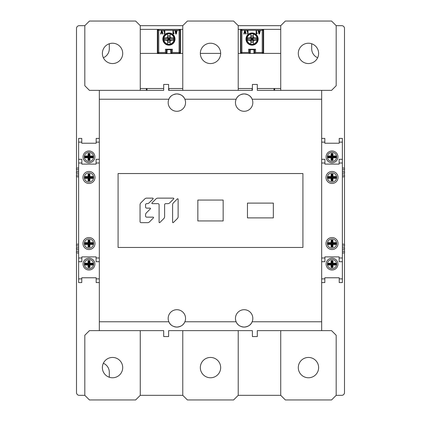 <?xml version="1.0" encoding="UTF-8"?>
<svg xmlns="http://www.w3.org/2000/svg" width="421" height="421" viewBox="0 0 421 421"><rect width="100%" height="100%" fill="white"/><g stroke="black" fill="none" stroke-linecap="round" stroke-linejoin="round"><path stroke-width="0.63" d="M252.084 33.527A5.547 5.547 0 0 0 246.543 39.069A5.547 5.547 0 0 0 252.084 44.615A5.547 5.547 0 0 0 257.631 39.069A5.547 5.547 0 0 0 252.084 33.527M250.884 33.891L250.884 37.022L250.037 37.869L247.632 37.869L247.632 40.274L250.037 40.274L250.884 41.121L250.884 44.068A5.141 5.141 0 0 1 250.884 34.075L250.884 33.891A5.32 5.32 0 0 1 253.289 33.891L253.289 34.075A5.141 5.141 0 0 1 253.289 44.068L253.289 44.252A5.32 5.32 0 0 1 250.884 44.252L250.884 44.252M253.289 44.252L253.289 41.121L252.121 39.106L253.289 42.321L250.884 42.321L252.042 39.09L250.884 41.121M253.289 41.121L254.137 40.274L256.542 40.274L256.542 37.869L254.137 37.869L253.289 37.022L253.289 33.891M250.884 37.022L252.042 39.09L248.832 40.274L248.832 37.869L252.068 39.027L250.884 35.817L253.289 35.817L252.121 39.037L255.337 37.869L255.337 40.274L252.132 39.09L254.137 40.274M252.132 39.09L253.289 37.022M250.037 40.274L252.053 39.106M252.053 39.037L250.037 37.869M254.137 37.869L252.121 39.037M168.916 33.527A5.547 5.547 0 0 0 163.369 39.069A5.547 5.547 0 0 0 168.916 44.615A5.547 5.547 0 0 0 174.457 39.069A5.547 5.547 0 0 0 168.916 33.527M167.711 33.891L167.711 37.022L166.863 37.869L164.458 37.869L164.458 40.274L166.863 40.274L167.711 41.121L167.711 44.068A5.141 5.141 0 0 1 167.711 34.075L167.711 33.891A5.32 5.32 0 0 1 170.116 33.891L170.116 34.075A5.141 5.141 0 0 1 170.116 44.068L170.116 44.252A5.32 5.32 0 0 1 167.711 44.252L167.711 44.252M170.116 44.252L170.116 41.121L168.947 39.106L170.116 42.321L167.711 42.321L168.868 39.09L167.711 41.121M170.116 41.121L170.963 40.274L173.368 40.274L173.368 37.869L170.963 37.869L170.116 37.022L170.116 33.891M167.711 37.022L168.868 39.09L165.663 40.274L165.663 37.869L168.895 39.027L167.711 35.817L170.116 35.817L168.947 39.037L172.168 37.869L172.168 40.274L168.958 39.09L170.963 40.274M168.958 39.09L170.116 37.022M166.863 40.274L168.879 39.106M168.879 39.037L166.863 37.869M170.963 37.869L168.947 39.037M175.715 31.864L176.031 33.07L176.346 31.864L175.715 31.864M176.267 33.99L175.789 33.99L174.826 30.291L175.304 30.291L175.594 31.401L176.462 31.401L176.752 30.291L177.23 30.291L176.267 33.99M172.384 52.472L172.384 49.236L165.442 49.236L165.442 52.472L166.369 53.393L158.749 53.393A0.926 0.926 117 0 1 157.822 52.472L158.749 52.472L158.749 53.393A0.926 0.926 117 0 1 157.822 52.472L157.822 30.291A0.926 0.926 114.7 0 1 158.749 29.365L179.078 29.365A0.926 0.926 -53.8 0 1 180.004 30.291L180.004 52.472A0.926 0.926 -66.3 0 1 179.078 53.393L171.458 53.393L172.384 52.472L180.004 52.472M175.015 39.069A6.099 6.099 0 0 0 168.916 32.97A6.099 6.099 0 0 0 162.816 39.069A6.099 6.099 0 0 0 168.916 45.168A6.099 6.099 0 0 0 175.015 39.069M170.763 53.393L171.458 53.393L171.458 49.236M179.078 53.393L179.078 29.365L182.777 29.365M172.963 30.291L173.426 30.291L173.426 33.333L173.852 32.901L174.183 33.233L173.426 33.99L172.963 33.99L172.963 30.291L164.864 30.291L164.864 33.99L164.406 33.99L164.406 30.943L163.974 31.375L163.648 31.049L164.864 30.291M161.559 30.291L162.038 30.291L163.001 33.99L162.522 33.99L162.232 32.88L161.364 32.88L161.075 33.99L160.596 33.99L161.559 30.291L158.749 30.291L158.749 52.472L165.442 52.472M161.796 31.207L161.485 32.417L162.111 32.417L161.796 31.207M166.369 49.236L166.369 53.393L167.063 53.393M166.458 49.236L167.063 50.694M170.763 50.694L171.368 49.236M258.889 31.864L259.204 33.07L259.515 31.864L258.889 31.864M259.441 33.99L258.962 33.99L257.999 30.291L258.478 30.291L258.768 31.401L259.636 31.401L259.925 30.291L260.404 30.291L259.441 33.99M255.558 52.472L255.558 49.236L248.616 49.236L248.616 52.472L249.542 53.393L241.922 53.393A0.926 0.926 117 0 1 240.996 52.472L241.922 52.472L241.922 53.393A0.926 0.926 117 0 1 240.996 52.472L240.996 30.291A0.926 0.926 113 0 1 241.922 29.365L262.251 29.365A0.926 0.926 -54.2 0 1 263.178 30.291L263.178 52.472A0.926 0.926 -66.8 0 1 262.251 53.393L254.631 53.393L255.558 52.472L263.178 52.472M258.184 39.069A6.099 6.099 0 0 0 252.084 32.97A6.099 6.099 0 0 0 245.985 39.069A6.099 6.099 0 0 0 252.084 45.168A6.099 6.099 0 0 0 258.184 39.069M253.937 53.393L254.631 53.393L254.631 49.236M262.251 53.393L262.251 29.365L263.641 29.365L263.641 53.393L280.733 53.393M256.136 30.291L256.594 30.291L256.594 33.333L257.026 32.901L257.352 33.233L256.594 33.99L256.136 33.99L256.136 30.291L248.037 30.291L248.037 33.99L247.574 33.99L247.574 30.943L247.148 31.375L246.817 31.049L248.037 30.291M244.733 30.291L245.211 30.291L246.174 33.99L245.696 33.99L245.406 32.88L244.538 32.88L244.248 33.99L243.77 33.99L244.733 30.291L240.996 30.291M244.969 31.207L244.654 32.417L245.285 32.417L244.969 31.207M249.542 49.236L249.542 53.393L250.237 53.393M249.632 49.236L250.237 50.694M253.937 50.694L254.542 49.236M167.063 53.578L167.063 49.699L170.763 49.699L170.763 53.578M180.467 29.365L180.467 53.578L157.359 53.578L157.359 29.365L158.749 29.365L158.749 30.291L157.822 30.291M180.004 49.699L180.467 49.699M157.359 49.699L157.822 49.699M167.063 49.699L166.458 49.699M171.368 49.699L170.763 49.699M140.267 53.393L157.359 53.393M180.467 53.393L182.777 53.393M200.333 53.393L220.667 53.393A10.167 10.167 0 0 0 210.5 43.231A10.167 10.167 0 0 0 200.333 53.393A10.167 10.167 0 0 0 210.5 63.56A10.167 10.167 0 0 0 220.667 53.393M238.223 53.393L240.533 53.393L240.533 29.365L241.922 29.365L241.922 52.472L248.616 52.472M263.641 53.393L240.533 53.393M140.267 88.515L163.701 88.515M168.616 88.515L182.777 88.515M238.223 88.515L252.384 88.515M257.299 88.515L280.733 88.515M140.267 29.365L157.359 29.365M274.65 90.362L274.65 88.515M240.533 49.699L240.996 49.699M250.237 53.578L250.237 49.699L249.632 49.699M254.542 49.699L253.937 49.699L253.937 53.578M263.178 49.699L263.641 49.699M250.237 49.699L253.937 49.699M238.223 29.365L240.533 29.365M263.641 29.365L280.733 29.365M146.35 88.515L146.35 90.362M248.106 34.448L248.516 34.448A0.326 0.31 -90 0 1 248.785 34.617M247.285 36.301L246.653 36.301M246.653 41.842L247.285 41.842M248.106 43.689L248.516 43.689A0.326 0.31 -90 0 0 248.785 43.526M256.068 43.689L255.658 43.689A0.326 0.31 90 0 1 255.389 43.526M256.889 41.842L257.52 41.842M257.52 36.301L256.889 36.301M256.068 34.448L255.658 34.448A0.326 0.31 90 0 0 255.389 34.617M255.658 34.448L255.547 34.738M255.547 43.4L255.658 43.689M248.622 34.738L248.516 34.448M248.516 43.689L248.622 43.4M172.894 43.689L172.484 43.689A0.326 0.31 90 0 1 172.215 43.526M173.715 41.842L174.347 41.842M174.347 36.301L173.715 36.301M172.894 34.448L172.484 34.448A0.326 0.31 90 0 0 172.215 34.617M172.378 43.4L172.484 43.689M172.484 34.448L172.378 34.738M164.932 34.448L165.342 34.448A0.326 0.31 -90 0 1 165.611 34.617M164.111 36.301L163.48 36.301M163.48 41.842L164.111 41.842M164.932 43.689L165.342 43.689A0.326 0.31 -90 0 0 165.611 43.526M165.342 43.689L165.453 43.4M165.453 34.738L165.342 34.448M339.231 138.414L339.231 142.114L342.378 142.114L342.378 138.414L339.231 138.414M321.676 142.114L324.817 142.114L324.817 143.224L339.231 143.224L339.231 142.114M342.378 278.886L339.231 278.886L339.231 282.586L342.378 282.586L342.378 142.114M339.231 278.886L339.231 277.776L324.817 277.776L324.817 278.886L321.676 278.886M321.676 282.586L324.817 282.586L324.817 278.886M324.817 142.114L324.817 138.414L321.676 138.414M339.231 143.224L324.817 143.224M337.942 156.901A5.915 5.915 0 0 0 332.027 150.986A5.915 5.915 0 0 0 326.112 156.901A5.915 5.915 0 0 0 332.027 162.816A5.915 5.915 0 0 0 337.942 156.901M342.378 159.301L339.142 159.301L339.142 163.001L342.378 163.001M321.676 163.001L324.907 163.001L324.907 164.106L339.142 164.106L339.142 163.001M342.378 257.999L339.142 257.999L339.142 256.894L324.907 256.894L324.907 257.999L321.676 257.999M338.031 243.538A6.005 6.005 0 0 0 332.027 237.533A6.005 6.005 0 0 0 326.017 243.538A6.005 6.005 0 0 0 332.027 249.548A6.005 6.005 0 0 0 338.031 243.538M338.031 177.462A6.005 6.005 0 0 0 332.027 171.452A6.005 6.005 0 0 0 326.017 177.462A6.005 6.005 0 0 0 332.027 183.467A6.005 6.005 0 0 0 338.031 177.462M324.907 163.001L324.907 159.301L321.676 159.301M339.142 164.106L324.907 164.106M339.142 257.999L339.142 261.699L342.378 261.699M337.942 264.099A5.915 5.915 0 0 0 332.027 258.184A5.915 5.915 0 0 0 326.112 264.099A5.915 5.915 0 0 0 332.027 270.014A5.915 5.915 0 0 0 337.942 264.099M324.817 277.776L339.231 277.776M321.676 261.699L324.907 261.699L324.907 257.999M324.907 256.894L339.142 256.894M336.647 264.099A4.62 4.62 0 0 0 336.553 263.178A4.62 4.62 0 0 1 336.553 265.025A4.62 4.62 0 0 0 336.647 264.099M327.496 263.178A4.62 4.62 0 0 0 327.496 265.025A4.62 4.62 0 0 1 332.027 259.478A4.62 4.62 0 0 1 336.553 263.178L332.948 263.178L332.948 260.683L331.101 260.683L331.101 263.178L327.496 263.178L328.054 263.814A3.984 3.984 0 0 0 328.054 264.388L331.737 264.388L331.737 266.882L332.311 266.882L332.311 264.388L336 264.388L336.553 265.025A4.62 4.62 0 0 1 327.496 265.025L328.054 264.388M332.948 263.178L332.311 263.814L332.311 261.32L331.737 261.32L331.101 260.683M332.948 260.683L332.311 261.32M336.553 263.178L336 263.814L332.311 263.814M336 263.814A3.984 3.984 0 0 1 336 264.388M331.101 263.178L331.737 263.814L328.054 263.814M331.737 261.32L331.737 263.814M327.496 265.025L331.101 265.025L331.101 267.519L332.948 267.519L332.948 265.025L336.553 265.025M332.948 265.025L332.311 264.388M331.101 265.025L331.737 264.388M331.101 267.519L331.737 266.882M332.948 267.519L332.311 266.882M336.647 243.538A4.62 4.62 0 0 0 336.553 242.612A4.62 4.62 0 0 1 336.553 244.464A4.62 4.62 0 0 0 336.647 243.538M327.496 242.612A4.62 4.62 0 0 0 327.496 244.464A4.62 4.62 0 0 1 332.027 238.917A4.62 4.62 0 0 1 336.553 242.612L332.948 242.612L332.948 240.117L331.101 240.117L331.101 242.612L327.496 242.612L328.054 243.249A3.984 3.984 0 0 0 328.054 243.827L331.737 243.827L331.737 246.322L332.311 246.322L332.311 243.827L336 243.827L336.553 244.464A4.62 4.62 0 0 1 327.496 244.464L328.054 243.827M332.948 242.612L332.311 243.249L332.311 240.754L331.737 240.754L331.101 240.117M332.948 240.117L332.311 240.754M336.553 242.612L336 243.249L332.311 243.249M336 243.249A3.984 3.984 0 0 1 336 243.827M331.101 242.612L331.737 243.249L328.054 243.249M331.737 240.754L331.737 243.249M327.496 244.464L331.101 244.464L331.101 246.959L332.948 246.959L332.948 244.464L336.553 244.464M332.948 244.464L332.311 243.827M331.101 244.464L331.737 243.827M331.101 246.959L331.737 246.322M332.948 246.959L332.311 246.322M336.647 177.462A4.62 4.62 0 0 0 336.553 176.536A4.62 4.62 0 0 1 336.553 178.388A4.62 4.62 0 0 0 336.647 177.462M327.496 176.536A4.62 4.62 0 0 0 327.406 177.462A4.62 4.62 0 0 1 336.553 176.536L332.948 176.536L332.948 174.041L331.101 174.041L331.101 176.536L327.496 176.536L328.054 177.173A3.984 3.984 0 0 0 328.054 177.751L331.737 177.751L331.737 180.246L332.311 180.246L332.311 177.751L336 177.751L336.553 178.388A4.62 4.62 0 0 1 327.496 178.388L328.054 177.751M332.311 180.246L332.948 180.883L331.101 180.883L331.101 178.388L327.496 178.388A4.62 4.62 0 0 1 327.406 177.462M331.101 176.536L331.737 177.173L328.054 177.173M336.553 176.536L336 177.173L332.311 177.173L332.311 174.678L331.737 174.678L331.737 177.173M332.948 176.536L332.311 177.173M336 177.173A3.984 3.984 0 0 1 336 177.751M332.948 180.883L332.948 178.388L336.553 178.388M331.101 178.388L331.737 177.751M331.101 180.883L331.737 180.246M332.948 178.388L332.311 177.751M331.101 174.041L331.737 174.678M332.948 174.041L332.311 174.678M336.647 156.901A4.62 4.62 0 0 0 336.553 155.975A4.62 4.62 0 0 1 336.553 157.822A4.62 4.62 0 0 0 336.647 156.901M327.496 155.975A4.62 4.62 0 0 0 327.496 157.822L328.054 157.186A3.984 3.984 0 0 1 328.054 156.612L327.496 155.975A4.62 4.62 0 0 1 336.553 155.975L332.948 155.975L332.948 153.481L331.101 153.481L331.101 155.975L327.496 155.975A4.62 4.62 0 0 0 327.496 157.822L331.101 157.822L331.101 160.317L332.948 160.317L332.948 157.822L336.553 157.822L336 157.186A3.984 3.984 0 0 0 336 156.612L332.311 156.612L332.311 154.118L331.737 154.118L331.737 156.612L328.054 156.612M331.101 155.975L331.737 156.612M336.553 155.975L336 156.612M332.948 155.975L332.311 156.612M336.553 157.822A4.62 4.62 0 0 1 327.496 157.822M328.054 157.186L331.737 157.186L331.737 159.68L332.311 159.68L332.311 157.186L336 157.186M331.101 157.822L331.737 157.186M331.101 160.317L331.737 159.68M332.311 159.68L332.948 160.317M332.948 157.822L332.311 157.186M331.101 153.481L331.737 154.118M332.948 153.481L332.311 154.118M342.562 176.894L344.594 176.641L342.562 176.809M342.562 169.858L344.594 169.61L344.594 168.211L342.562 168.042M342.562 173.289L344.594 173.036L344.594 171.81L342.562 171.563L344.594 171.81L344.594 173.036L342.773 173.263M342.562 174.994L344.594 175.241L344.594 176.599M342.562 244.191L344.594 244.401L344.594 245.759L342.562 246.006M342.562 247.711L344.594 247.964L344.594 249.19L344.594 247.964L342.773 247.737M344.594 249.19L342.562 249.437L344.594 249.19M342.562 253.042L344.594 252.789L342.562 252.958M344.594 252.747L344.594 251.39L342.562 251.142M342.378 162.074L342.378 254.305M81.769 282.586L81.769 278.886L78.622 278.886L78.622 282.586L81.769 282.586M99.324 278.886L96.183 278.886L96.183 277.776L81.769 277.776L81.769 278.886M78.622 142.114L81.769 142.114L81.769 138.414L78.622 138.414L78.622 278.886M81.769 142.114L81.769 143.224L96.183 143.224L96.183 142.114L99.324 142.114M99.324 138.414L96.183 138.414L96.183 142.114M96.183 278.886L96.183 282.586L99.324 282.586M81.769 277.776L96.183 277.776M83.058 264.099A5.915 5.915 0 0 0 88.973 270.014A5.915 5.915 0 0 0 94.888 264.099A5.915 5.915 0 0 0 88.973 258.184A5.915 5.915 0 0 0 83.058 264.099M78.622 261.699L81.858 261.699L81.858 257.999L78.622 257.999M99.324 257.999L96.093 257.999L96.093 256.894L81.858 256.894L81.858 257.999M78.622 163.001L81.858 163.001L81.858 164.106L96.093 164.106L96.093 163.001L99.324 163.001M82.969 177.462A6.005 6.005 0 0 0 88.973 183.467A6.005 6.005 0 0 0 94.983 177.462A6.005 6.005 0 0 0 88.973 171.452A6.005 6.005 0 0 0 82.969 177.462M82.969 243.538A6.005 6.005 0 0 0 88.973 249.548A6.005 6.005 0 0 0 94.983 243.538A6.005 6.005 0 0 0 88.973 237.533A6.005 6.005 0 0 0 82.969 243.538M96.093 257.999L96.093 261.699L99.324 261.699M81.858 256.894L96.093 256.894M81.858 163.001L81.858 159.301L78.622 159.301M83.058 156.901A5.915 5.915 0 0 0 88.973 162.816A5.915 5.915 0 0 0 94.888 156.901A5.915 5.915 0 0 0 88.973 150.986A5.915 5.915 0 0 0 83.058 156.901M96.183 143.224L81.769 143.224M99.324 159.301L96.093 159.301L96.093 163.001M96.093 164.106L81.858 164.106M84.353 156.901A4.62 4.62 0 0 0 84.447 157.822A4.62 4.62 0 0 1 84.447 155.975A4.62 4.62 0 0 0 84.353 156.901M93.504 157.822A4.62 4.62 0 0 0 93.504 155.975A4.62 4.62 0 0 1 88.973 161.522A4.62 4.62 0 0 1 84.447 157.822L88.052 157.822L88.052 160.317L89.899 160.317L89.899 157.822L93.504 157.822L92.946 157.186A3.984 3.984 0 0 0 92.946 156.612L89.263 156.612L89.263 154.118L88.689 154.118L88.689 156.612L85 156.612L84.447 155.975A4.62 4.62 0 0 1 93.504 155.975L92.946 156.612M88.052 157.822L88.689 157.186L88.689 159.68L89.263 159.68L89.899 160.317M88.052 160.317L88.689 159.68M84.447 157.822L85 157.186L88.689 157.186M85 157.186A3.984 3.984 0 0 1 85 156.612M89.899 157.822L89.263 157.186L92.946 157.186M89.263 159.68L89.263 157.186M93.504 155.975L89.899 155.975L89.899 153.481L88.052 153.481L88.052 155.975L84.447 155.975M88.052 155.975L88.689 156.612M89.899 155.975L89.263 156.612M89.899 153.481L89.263 154.118M88.052 153.481L88.689 154.118M84.353 177.462A4.62 4.62 0 0 0 84.447 178.388A4.62 4.62 0 0 1 84.447 176.536A4.62 4.62 0 0 0 84.353 177.462M93.504 178.388A4.62 4.62 0 0 0 93.504 176.536A4.62 4.62 0 0 1 88.973 182.083A4.62 4.62 0 0 1 84.447 178.388L88.052 178.388L88.052 180.883L89.899 180.883L89.899 178.388L93.504 178.388L92.946 177.751A3.984 3.984 0 0 0 92.946 177.173L89.263 177.173L89.263 174.678L88.689 174.678L88.689 177.173L85 177.173L84.447 176.536A4.62 4.62 0 0 1 93.504 176.536L92.946 177.173M88.052 178.388L88.689 177.751L88.689 180.246L89.263 180.246L89.899 180.883M88.052 180.883L88.689 180.246M84.447 178.388L85 177.751L88.689 177.751M85 177.751A3.984 3.984 0 0 1 85 177.173M89.899 178.388L89.263 177.751L92.946 177.751M89.263 180.246L89.263 177.751M93.504 176.536L89.899 176.536L89.899 174.041L88.052 174.041L88.052 176.536L84.447 176.536M88.052 176.536L88.689 177.173M89.899 176.536L89.263 177.173M89.899 174.041L89.263 174.678M88.052 174.041L88.689 174.678M84.353 243.538A4.62 4.62 0 0 0 84.447 244.464A4.62 4.62 0 0 1 84.447 242.612A4.62 4.62 0 0 0 84.353 243.538M93.504 244.464A4.62 4.62 0 0 0 93.504 242.612L92.946 243.249A3.984 3.984 0 0 1 92.946 243.827L93.504 244.464A4.62 4.62 0 0 1 84.447 244.464L88.052 244.464L88.052 246.959L89.899 246.959L89.899 244.464L93.504 244.464A4.62 4.62 0 0 0 93.504 242.612L89.899 242.612L89.899 240.117L88.052 240.117L88.052 242.612L84.447 242.612L85 243.249A3.984 3.984 0 0 0 85 243.827L88.689 243.827L88.689 246.322L89.263 246.322L89.263 243.827L92.946 243.827M89.899 244.464L89.263 243.827M84.447 244.464L85 243.827M88.052 244.464L88.689 243.827M84.447 242.612A4.62 4.62 0 0 1 93.504 242.612M92.946 243.249L89.263 243.249L89.263 240.754L88.689 240.754L88.689 243.249L85 243.249M89.899 242.612L89.263 243.249M89.899 240.117L89.263 240.754M88.689 240.754L88.052 240.117M88.052 242.612L88.689 243.249M89.899 246.959L89.263 246.322M88.052 246.959L88.689 246.322M84.353 264.099A4.62 4.62 0 0 0 84.447 265.025A4.62 4.62 0 0 1 84.447 263.178A4.62 4.62 0 0 0 84.353 264.099M93.504 265.025A4.62 4.62 0 0 0 93.504 263.178L92.946 263.814A3.984 3.984 0 0 1 92.946 264.388L93.504 265.025A4.62 4.62 0 0 1 84.447 265.025L88.052 265.025L88.052 267.519L89.899 267.519L89.899 265.025L93.504 265.025A4.62 4.62 0 0 0 93.504 263.178L89.899 263.178L89.899 260.683L88.052 260.683L88.052 263.178L84.447 263.178L85 263.814A3.984 3.984 0 0 0 85 264.388L88.689 264.388L88.689 266.882L89.263 266.882L89.263 264.388L92.946 264.388M89.899 265.025L89.263 264.388M84.447 265.025L85 264.388M88.052 265.025L88.689 264.388M84.447 263.178A4.62 4.62 0 0 1 93.504 263.178M92.946 263.814L89.263 263.814L89.263 261.32L88.689 261.32L88.689 263.814L85 263.814M89.899 263.178L89.263 263.814M89.899 260.683L89.263 261.32M88.689 261.32L88.052 260.683M88.052 263.178L88.689 263.814M89.899 267.519L89.263 266.882M88.052 267.519L88.689 266.882M78.438 244.106L76.406 244.359L78.438 244.191M78.438 251.142L76.406 251.39L76.406 252.789L78.438 252.958M78.438 247.711L76.406 247.964L76.406 249.19L78.438 249.437L76.406 249.19L76.406 247.964L78.227 247.737M78.438 246.006L76.406 245.759L76.406 244.401M78.438 176.809L76.406 176.599L76.406 175.241L78.438 174.994M78.438 173.289L76.406 173.036L76.406 171.81L76.406 173.036L78.227 173.263M76.406 171.81L78.438 171.563L76.406 171.81M78.438 167.958L76.406 168.211L78.438 168.042M76.406 168.253L76.406 169.61L78.438 169.858M78.622 258.926L78.622 166.695M273.987 88.515L273.987 90.362M252.084 90.362L252.084 88.515M168.916 88.515L168.916 90.362M147.013 90.362L147.013 88.515M197.838 200.059L197.838 220.941L223.162 220.941L223.162 200.059L197.838 200.059M168.616 90.362L252.384 90.362L168.616 90.362L168.616 84.447L163.701 84.447L163.701 90.362L99.324 90.362L99.324 321.765L168.858 321.765C170.068 324.923 172.736 326.691 176.862 327.08C180.988 326.691 183.656 324.923 184.866 321.765L236.134 321.765C237.344 324.923 240.012 326.691 244.138 327.08C248.264 326.691 250.932 324.923 252.142 321.765L321.676 321.765L321.676 99.235L252.142 99.235C250.932 96.077 248.264 94.309 244.138 93.92A8.688 8.688 0 0 1 252.826 102.608A8.688 8.688 0 0 1 244.138 111.291A8.688 8.688 0 0 1 236.134 99.235L184.866 99.235C183.656 96.077 180.988 94.309 176.862 93.92A8.688 8.688 0 0 1 185.55 102.608A8.688 8.688 0 0 1 176.862 111.291A8.688 8.688 0 0 1 168.858 99.235L99.324 99.235M252.384 330.638L168.616 330.638L252.384 330.638L252.384 336.553L257.299 336.553L257.299 330.638L321.676 330.638L321.676 321.765M344.499 252.805L344.499 392.556A2.773 2.773 0 0 1 341.731 395.33L336.184 395.33L336.184 335.258L331.564 330.638L321.676 330.638M336.184 395.33L331.564 399.95L285.354 399.95L280.733 395.33L238.223 395.33L238.223 330.638M238.223 395.33L233.602 399.95L187.398 399.95L182.777 395.33L140.267 395.33L140.267 330.638M140.267 395.33L135.646 399.95L89.436 399.95L84.816 395.33L79.269 395.33A2.773 2.773 0 0 1 76.501 392.556L76.501 252.805M76.501 251.379L76.501 249.2M76.501 247.948L76.501 245.769M76.501 244.348L76.501 176.652M76.501 175.231L76.501 173.052M76.501 171.8L76.501 169.621M76.501 168.195L76.501 28.444A2.773 2.773 0 0 1 79.269 25.67L84.816 25.67L84.816 85.742L89.436 90.362L99.324 90.362M84.816 25.67L89.436 21.05L135.646 21.05L140.267 25.67L182.777 25.67L182.777 90.362M182.777 25.67L187.398 21.05L233.602 21.05L238.223 25.67L280.733 25.67L280.733 90.362M280.733 25.67L285.354 21.05L331.564 21.05L336.184 25.67L341.731 25.67A2.773 2.773 0 0 1 344.499 28.444L344.499 168.195M344.499 169.621L344.499 171.8M344.499 173.052L344.499 175.231M344.499 176.652L344.499 244.348M344.499 245.769L344.499 247.948M344.499 249.2L344.499 251.379M103.345 57.73A9.704 9.704 0 0 0 109.307 48.773L109.307 44.152A9.704 9.704 0 0 0 109.297 43.763M311.703 43.763A9.704 9.704 0 0 0 311.693 44.152L311.693 48.773A9.704 9.704 0 0 0 317.655 57.73M109.297 377.237A9.704 9.704 0 0 0 109.307 376.848L109.307 372.227A9.704 9.704 0 0 0 103.345 363.27M147.555 222.672A2.758 2.758 0 0 0 149.502 221.862A2.758 2.758 0 0 1 147.555 222.672L141.151 222.672A1.105 1.105 0 0 1 140.051 221.567L140.051 204.795A2.758 2.758 0 0 1 140.856 202.843L144.761 198.944A2.758 2.758 0 0 1 146.708 198.133L152.765 198.133A0.442 0.442 0 0 1 153.076 198.886L149.118 202.843A2.758 2.758 0 0 1 147.166 203.653L146.671 203.653A1.105 1.105 0 0 0 145.566 204.753L145.566 207.027A1.105 1.105 0 0 0 146.671 208.127L150.034 208.127A0.442 0.442 0 0 1 150.476 208.569A0.442 0.442 0 0 0 150.034 208.127M149.502 221.862L153.46 217.904A0.442 0.442 0 0 0 153.149 217.152L146.671 217.152A1.105 1.105 0 0 1 145.566 216.052L145.566 214.805A2.758 2.758 0 0 1 146.376 212.852L150.35 208.884A0.442 0.442 0 0 0 150.476 208.569A0.442 0.442 0 0 1 150.35 208.884L146.376 212.852M151.992 202.896A0.442 0.442 0 0 0 151.86 203.211A0.442 0.442 0 0 1 151.992 202.896L155.944 198.944A2.758 2.758 0 0 1 157.896 198.133L173.384 198.133A0.442 0.442 0 0 1 173.826 198.575A0.442 0.442 0 0 0 173.384 198.133M151.86 203.211A0.442 0.442 0 0 0 152.302 203.653L157.986 203.653L152.302 203.653A0.442 0.442 0 0 1 151.86 203.211M157.986 203.653A1.105 1.105 0 0 1 159.091 204.753L159.091 222.23L159.091 204.753M159.091 222.23L159.091 222.246A0.442 0.442 0 0 0 159.843 222.541L163.801 218.588A2.758 2.758 0 0 0 164.611 216.636L164.611 204.753L164.611 216.636A2.758 2.758 0 0 1 163.801 218.588M164.611 204.753A1.105 1.105 0 0 1 165.711 203.653L167.79 203.653A2.758 2.758 0 0 0 169.737 202.843L173.694 198.886A0.442 0.442 0 0 0 173.826 198.575A0.442 0.442 0 0 1 173.694 198.886M178.125 199.196A0.442 0.442 0 0 0 177.373 198.886A0.442 0.442 0 0 1 178.125 199.196L178.125 216.636A2.758 2.758 0 0 1 177.32 218.588A2.758 2.758 0 0 0 178.125 216.636M177.373 198.886L173.415 202.843A2.758 2.758 0 0 0 172.605 204.795L172.605 222.23A0.442 0.442 0 0 0 173.363 222.541L177.32 218.588M118.085 247.464L118.085 173.536L302.915 173.536L302.915 247.464L118.085 247.464M241.254 326.591A8.688 8.688 0 0 0 252.826 318.392A8.688 8.688 0 0 0 244.138 309.709A8.688 8.688 0 0 0 239.06 325.444M173.978 326.591A8.688 8.688 0 0 0 185.55 318.392A8.688 8.688 0 0 0 176.862 309.709A8.688 8.688 0 0 0 171.784 325.444M99.324 321.765L99.324 330.638L163.701 330.638L163.701 336.553L168.616 336.553L168.616 330.638M321.676 99.235L321.676 90.362L331.564 90.362L336.184 85.742L336.184 25.67M239.06 95.556A8.688 8.688 0 0 0 236.134 99.235C237.344 96.077 240.012 94.309 244.138 93.92A8.688 8.688 0 0 0 241.254 94.409M171.784 95.556A8.688 8.688 0 0 0 168.858 99.235C170.068 96.077 172.736 94.309 176.862 93.92A8.688 8.688 0 0 0 173.978 94.409M321.676 90.362L257.299 90.362L257.299 84.447L252.384 84.447L252.384 90.362M273.34 217.894L247.464 217.894L247.464 203.106L273.34 203.106L273.34 217.894M318.623 53.393A10.167 10.167 0 0 0 308.461 43.231A10.167 10.167 0 0 0 298.294 53.393A10.167 10.167 0 0 0 308.461 63.56A10.167 10.167 0 0 0 318.623 53.393M122.706 53.393A10.167 10.167 0 0 0 112.539 43.231A10.167 10.167 0 0 0 102.377 53.393A10.167 10.167 0 0 0 112.539 63.56A10.167 10.167 0 0 0 122.706 53.393M140.267 90.362L140.267 25.67M220.667 367.607A10.167 10.167 0 0 0 210.5 357.44A10.167 10.167 0 0 0 200.333 367.607A10.167 10.167 0 0 0 210.5 377.769A10.167 10.167 0 0 0 220.667 367.607M182.777 330.638L182.777 395.33M318.623 367.607A10.167 10.167 0 0 0 308.461 357.44A10.167 10.167 0 0 0 298.294 367.607A10.167 10.167 0 0 0 308.461 377.769A10.167 10.167 0 0 0 318.623 367.607M280.733 330.638L280.733 395.33M122.706 367.607A10.167 10.167 0 0 0 112.539 357.44A10.167 10.167 0 0 0 102.377 367.607A10.167 10.167 0 0 0 112.539 377.769A10.167 10.167 0 0 0 122.706 367.607M99.324 330.638L89.436 330.638L84.816 335.258L84.816 395.33M238.223 90.362L238.223 25.67M169.737 202.843A2.758 2.758 0 0 1 167.79 203.653M147.166 203.653L146.671 203.653M145.566 204.753L145.566 207.027M145.566 214.805L145.566 216.052M153.591 217.594A0.442 0.442 0 0 1 153.46 217.904M164.406 30.291L162.038 30.291M174.826 30.291L173.426 30.291M179.078 29.365A0.926 0.926 -53.8 0 1 180.004 30.291L177.23 30.291M176.752 30.291L175.304 30.291M247.574 30.291L245.211 30.291M257.999 30.291L256.594 30.291M262.251 29.365A0.926 0.926 -54.2 0 1 263.178 30.291L260.404 30.291M259.925 30.291L258.478 30.291M250.884 45.052L250.884 44.484M250.884 33.659L250.884 33.091M253.289 33.091L253.289 33.659M253.289 44.484L253.289 45.052M256.421 34.775L255.594 34.775M256.684 35.969L257.342 35.969M257.342 42.168L256.684 42.168M255.594 43.363L256.421 43.363M248.579 34.775L247.753 34.775M246.832 35.969L247.49 35.969M247.49 42.168L246.832 42.168M247.753 43.363L248.579 43.363M170.116 33.091L170.116 33.659M170.116 44.484L170.116 45.052M172.421 43.363L173.247 43.363M174.168 42.168L173.51 42.168M173.51 35.969L174.168 35.969M173.247 34.775L172.421 34.775M167.711 45.052L167.711 44.484M167.711 33.659L167.711 33.091M164.579 43.363L165.406 43.363M164.316 42.168L163.658 42.168M163.658 35.969L164.316 35.969M165.406 34.775L164.579 34.775M344.594 168.211L342.562 167.958M344.594 244.359L342.562 244.106M76.406 252.789L78.438 253.042M76.406 176.641L78.438 176.894"/></g></svg>
